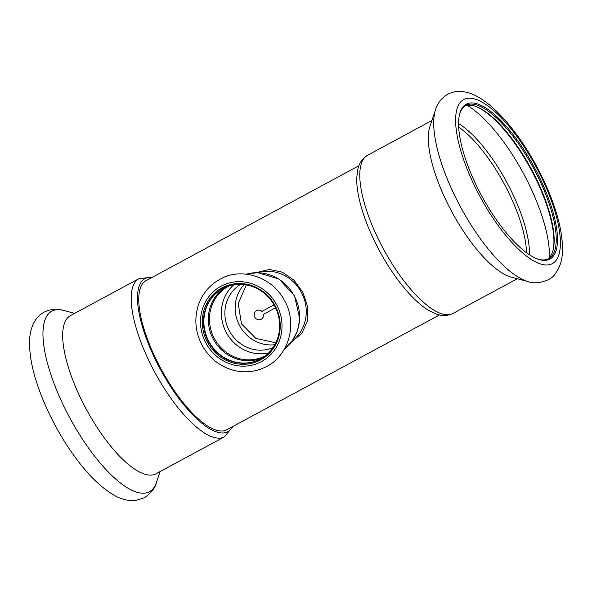 <?xml version="1.0" encoding="UTF-8"?>
<svg xmlns="http://www.w3.org/2000/svg" width="592" height="592" viewBox="0 0 592 592"><rect width="100%" height="100%" fill="white"/><g stroke="black" fill="none" stroke-linecap="round" stroke-linejoin="round"><path stroke-width="0.89" d="M274.814 344.699A35.646 33.522 63 0 1 239.235 324.934A35.646 33.522 63 0 1 244.193 284.537A35.646 33.522 -117 0 0 239.612 325.652A35.646 33.522 -117 0 0 274.814 344.699M246.353 284.87L238.221 303.578L241.462 323.876L255.885 338.417L275.798 342.798M146.342 280.49A84.774 28.845 61.6 0 0 146.135 280.601A84.774 28.845 61.6 0 0 161.017 368.905A84.774 28.845 61.6 0 0 226.677 429.799L439.486 314.929M256.033 272.646L269.412 269.441L282.443 272.224L294.12 280.342L302.963 292.5L307.685 306.826L307.426 320.916L301.927 333.192L291.405 342.124M301.365 292.315A38.991 36.66 63 0 1 292.182 341.073A38.991 36.66 -117 0 0 301.779 293.099A38.991 36.66 -117 0 0 257.342 272.631A38.991 36.66 63 0 1 301.365 292.315M263.507 314.3L275.576 307.788L263.507 314.3A4.914 4.625 -117 0 1 261.131 319.31A4.914 4.625 -117 0 1 261.094 319.325M261.96 311.414A4.914 4.625 -117 0 0 256.639 310.563M274.059 304.88L261.893 311.444A4.914 4.625 -117 0 0 254.715 317.06A4.914 4.625 -117 0 0 263.44 314.337M233.899 284.708A39.324 36.978 -117 0 0 226.292 332.526A39.324 36.978 -117 0 0 268.62 352.921M240.715 284.271A35.646 33.522 -117 0 0 228.963 330.166A35.646 33.522 -117 0 0 272.986 347.667M207.429 342.169A40.885 38.443 -117 0 0 260.584 359.936A40.885 38.443 -117 0 0 275.088 305.642A40.885 38.443 -117 0 0 221.941 287.875A40.885 38.443 -117 0 0 207.429 342.169M208.443 341.628A39.99 37.607 -117 0 0 259.673 359.411A39.99 37.607 -117 0 0 274.621 305.901A39.99 37.607 -117 0 0 223.391 288.126A39.99 37.607 -117 0 0 208.443 341.628M223.613 288.015A39.99 37.607 -117 0 0 208.88 341.406A39.99 37.607 -117 0 0 259.895 359.292M536.922 258.741A87.113 29.644 61.6 0 0 548.658 258.652A87.113 29.644 61.6 0 0 533.703 168.542A87.113 29.644 61.6 0 0 465.897 105.339A87.113 29.644 61.6 0 0 459.385 115.1M545.439 260.295A87.113 29.644 61.6 0 0 546.631 259.747A87.113 29.644 61.6 0 0 553.261 249.454A87.113 29.644 61.6 0 0 531.675 169.638A87.113 29.644 61.6 0 0 476.116 106.53A87.113 29.644 61.6 0 0 464.912 105.946M547.97 259.814A88.008 29.948 61.6 0 0 549.761 257.957M553.135 249.987A88.008 29.948 61.6 0 0 531.209 169.897A88.008 29.948 61.6 0 0 475.598 106.345M467.081 104.791A88.008 29.948 61.6 0 0 464.55 105.272M453.006 313.449A89.895 30.592 61.6 0 1 383.031 248.218A89.895 30.592 61.6 0 1 367.602 155.23C362.141 158.567 358.804 163.636 357.605 170.429L356.791 177.526A87.002 29.607 61.6 0 0 379.213 250.312A87.002 29.607 61.6 0 0 428.438 310.252L434.817 313.464C441.158 316.187 447.219 316.187 453.006 313.449L517.319 278.736M435.734 109.113A102.631 34.921 61.6 0 0 435.579 109.579L429.94 126.407A89.895 30.592 61.6 0 0 451.533 211.248A89.895 30.592 61.6 0 0 511.318 277.152L528.471 281.674C534.354 284.626 550.59 281.762 555.141 273.933C559.78 267.71 562.2 260.354 562.4 251.866C562.844 241.011 560.979 228.534 556.82 214.452C552.232 198.934 545.609 183.076 536.959 166.885C524.963 144.677 511.777 126.399 497.391 112.051C491.182 105.916 485.026 101.054 478.921 97.458C473.156 93.98 467.221 91.975 461.116 91.449C456.454 91.109 451.992 92.041 447.737 94.254C441.676 97.865 437.621 102.971 435.579 109.579A102.631 34.921 61.6 0 0 460.228 206.438A102.631 34.921 61.6 0 0 528.471 281.674M481.318 195.182A88.008 29.948 61.6 0 0 537.447 258.941A88.008 29.948 61.6 0 0 534.709 168.01A88.008 29.948 61.6 0 0 459.503 114.552A88.008 29.948 61.6 0 0 481.318 195.182M232.53 426.64A87.002 29.607 -118.4 0 1 160.01 368.638A87.002 29.607 -118.4 0 1 151.996 277.441M139.002 278.632A89.895 30.592 -118.4 0 0 154.431 371.621A89.895 30.592 -118.4 0 0 224.405 436.844L155.911 473.822A89.895 30.592 -118.4 0 1 85.936 408.598A89.895 30.592 -118.4 0 1 70.5 315.603L139.002 278.632L152.529 277.152M205.868 343.012A42.779 40.219 -117 0 0 261.472 361.601A42.779 40.219 -117 0 0 276.656 304.799A42.779 40.219 -117 0 0 221.045 286.21A42.779 40.219 -117 0 0 205.868 343.012M226.233 286.831A39.93 37.54 -117 0 0 213.312 339.149A39.93 37.54 -117 0 0 262.397 357.871M229.844 285.603L229.089 285.973A39.324 36.978 -117 0 0 214.393 338.587A39.324 36.978 -117 0 0 264.772 356.066L265.512 355.674M284.338 349.199A42.779 40.219 -117 0 0 294.231 295.852A42.779 40.219 -117 0 0 246.161 274.185M549.243 259.326A99.382 33.818 61.6 0 0 549.302 258.526M549.346 257.624A99.382 33.818 61.6 0 0 523.757 174.026A99.382 33.818 61.6 0 0 467.132 105.324M466.355 104.873A99.382 33.818 61.6 0 0 465.652 104.481M529.426 254.76A86.484 29.43 61.6 0 0 507.122 182.884A86.484 29.43 61.6 0 0 458.6 123.55M526.488 252.717A85.44 29.075 61.6 0 0 504.436 184.327A85.44 29.075 61.6 0 0 458.696 127.132M479.727 195.996A93.24 31.731 61.6 0 0 552.07 263.766A93.24 31.731 61.6 0 0 536.3 167.203A93.24 31.731 61.6 0 0 463.95 99.426A93.24 31.731 61.6 0 0 479.727 195.996M160.092 471.565L156.429 482.495A102.631 34.921 -118.4 0 1 69.523 417.338A102.631 34.921 -118.4 0 1 63.536 310.408L74.688 313.346M146.135 280.601L358.944 165.73M284.574 300.61C271.565 275.761 240.33 267.34 220.246 279.113C210.412 284.449 203.374 292.418 199.141 303C193.873 317.556 194.953 331.838 202.397 345.869C209.709 358.5 220.224 366.685 233.951 370.407C245.029 373.078 255.589 371.939 265.63 367.003C288.829 356.036 297.828 323.846 284.574 300.61M284.323 349.228L291.915 341.451L297.443 330.987L299.796 319.229L294.535 295.704L279.024 279.039L257.675 272.631L246.131 274.185M548.658 258.652L546.631 259.747M367.602 155.23L431.916 120.516M224.405 436.844L233.063 426.351M156.429 482.495C155.481 487.593 151.463 492.685 144.367 497.776L135.324 500.551C127.576 501.01 120.095 498.997 112.894 494.505C100.603 487.038 88.297 474.984 75.976 458.341C60.576 437.355 48.374 414.681 39.361 390.328C32.382 371.206 29.134 354.564 29.6 340.378C29.815 333.548 31.376 327.406 34.292 321.944C36.549 317.837 39.768 314.596 43.941 312.221C50.313 309.083 56.847 308.476 63.536 310.408"/></g></svg>
